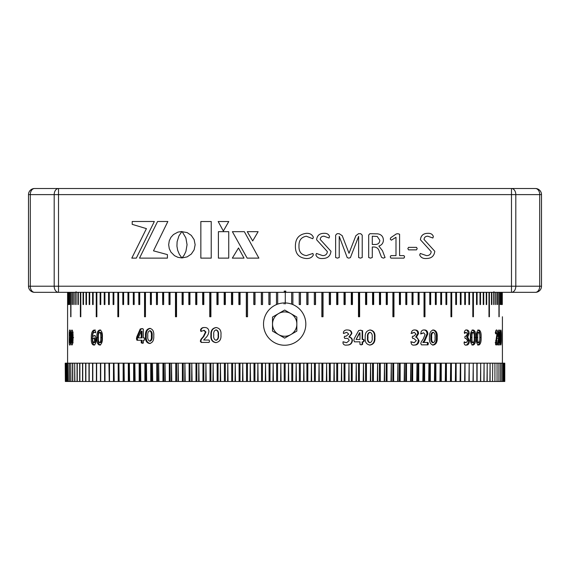 <?xml version="1.0" encoding="UTF-8"?>
<svg xmlns="http://www.w3.org/2000/svg" width="570" height="570" viewBox="0 0 570 570"><rect width="100%" height="100%" fill="white"/><g stroke="black" fill="none" stroke-linecap="round" stroke-linejoin="round"><path stroke-width="0.85" d="M313.365 254.933C311.968 257.59 309.482 258.773 305.905 258.488C298.808 257.711 295.303 253.629 295.403 246.233C295.367 238.573 299.015 234.277 306.346 233.344C309.845 233.18 312.182 234.498 313.365 237.305L312.773 238.73L306.332 236.215C301.181 237.191 298.737 240.476 298.993 246.069C298.723 251.641 301.188 254.819 306.382 255.617L312.873 253.458L313.365 254.933M330.971 251.277C330.379 256.051 327.6 258.459 322.627 258.488C319.271 258.759 317.02 257.583 315.88 254.975L316.478 253.458L322.67 255.617C325.47 255.624 327.038 254.298 327.372 251.634L316.599 239.742C317.091 235.503 319.542 233.372 323.952 233.344C326.881 233.144 328.74 234.213 329.531 236.543L329.04 238.011L324.031 236.215C321.758 236.187 320.483 237.263 320.19 239.436L330.971 251.277M362.221 257.526L360.418 258.132L358.63 257.526L358.63 236.351L350.408 257.626L348.819 258.132L347.223 257.626L339.228 236.351L339.228 257.526L337.404 258.132L335.637 257.526L335.637 235.168L337.077 233.7L339.186 233.7L342.207 235.674L349.025 253.28L355.865 235.731L358.523 233.7L360.739 233.7L362.221 235.168L362.221 257.526M385.071 257.519L383.332 258.132L381.551 257.341L379.299 251.52C378.63 248.812 376.984 247.302 374.369 246.995L372.281 246.995L372.281 257.519L370.486 258.132L368.69 257.526L368.69 235.011L369.887 233.7L377.668 233.843C381.259 234.412 383.175 236.479 383.418 240.034C383.311 243.069 381.8 245.079 378.879 246.069L382.456 250.715L385.071 257.519M200.847 258.132L211.228 258.132L211.228 221.523L200.847 221.523L200.847 258.132M228.777 221.523L218.167 221.523L223.355 231.021L228.777 221.523M177.099 241.773L178.923 235.909L181.916 231.513L177.954 232.104L173.48 234.534L170.929 237.334L169.269 240.796L168.67 244.722L169.269 248.648L170.929 252.104L174.498 255.673L177.954 257.341L181.916 257.932L179.4 254.419L177.669 250.28L176.942 246.233L177.099 241.773M244.024 258.132L238.502 247.971L232.332 258.132L244.024 258.132M244.352 231.677L232.389 231.677L247.145 258.132L258.88 258.132L244.352 231.677M247.273 231.677L252.702 240.946L258.117 231.677L247.273 231.677M218.395 258.132L228.741 258.132L228.741 231.677L218.395 231.677L218.395 258.132M146.426 228.627L131.798 258.132L136.301 258.132L154.342 221.495L132.197 221.495L132.197 224.352L146.426 228.627M139.522 258.132L167.423 258.132L167.423 254.612L153.487 250.836L167.851 221.495L157.569 221.495L139.522 258.132M182.258 231.748L185.898 237.982L187.06 244.722L185.898 251.448L184.082 255.218L182.037 257.932L187.145 256.878L191.313 254.049L194.121 249.86L195.147 244.722L194.121 239.607L191.313 235.417L187.145 232.581L182.258 231.748M434.789 251.277C434.197 256.051 431.419 258.459 426.445 258.488C423.09 258.759 420.845 257.583 419.698 254.975L420.297 253.458L426.495 255.617C429.288 255.624 430.856 254.298 431.198 251.634L420.418 239.742C420.916 235.503 423.368 233.372 427.771 233.344C430.706 233.144 432.566 234.213 433.35 236.543L432.865 238.011L427.849 236.215C425.583 236.187 424.301 237.263 424.016 239.436L434.789 251.277M417.19 248.598L416.52 249.867L408.533 249.867L407.849 248.598L408.533 247.352L416.52 247.352L417.19 248.598M404.615 256.885L403.923 258.132L390.934 258.132L390.243 256.885L390.92 255.617L395.993 255.617L395.993 237.291L391.369 240.169L390.243 239.143L390.785 237.683L396.293 233.935L397.896 233.7L399.584 234.227L399.584 255.617L403.945 255.617L404.615 256.885M34.606 188.506L535.394 188.506A6.106 6.106 0 0 1 541.5 194.612L541.5 286.218A6.106 6.106 0 0 1 535.394 292.332L285.791 292.332L285.791 291.106L284.209 291.106L284.209 292.332L34.606 292.332A6.106 4.318 -90 0 1 30.288 286.218L511.49 286.218L511.49 194.612L58.511 194.612L58.511 292.332A6.106 4.318 90 0 1 54.193 286.218L54.193 194.612L58.511 194.612L58.511 188.506A6.106 4.318 -90 0 0 54.193 194.612L30.288 194.612L30.288 286.218L28.5 286.218L28.5 194.612L30.288 194.612A6.106 4.318 90 0 1 34.606 188.506A6.106 6.106 0 0 0 28.5 194.612M28.5 286.218A6.106 6.106 0 0 0 34.606 292.332M377.24 236.465L372.281 236.215L372.281 244.48L375.217 244.48C378.053 244.473 379.584 243.091 379.827 240.326L377.24 236.465M359.941 332.78L356.108 339.464L359.962 339.464L359.962 332.78L359.52 332.78L356.108 339.464M372.16 337.618C372.552 334.854 371.868 333.094 370.101 332.346C368.313 333.058 367.614 334.754 367.999 337.44C367.6 340.19 368.284 341.943 370.058 342.691C371.847 341.9 372.545 340.212 372.16 337.618M363.346 339.464L363.753 340.661L363.346 341.829M360.254 330.194L362.149 330.678L362.149 339.464L363.788 339.464L364.194 340.661L363.788 341.829L362.149 341.829L362.149 344.408L360.831 344.85M364.194 340.661L363.753 340.661M362.591 341.829L362.591 344.408L361.259 344.85L359.962 344.408L359.962 341.829L354.504 341.829L353.863 340.497L354.227 338.573L358.651 330.586L360.682 330.194L362.149 330.678M362.591 330.678L362.591 339.464M362.591 344.408L362.149 344.408M370.058 342.691L369.581 342.691C367.814 341.943 367.137 340.19 367.529 337.44C367.151 334.761 367.842 333.065 369.624 332.346L370.101 332.346M369.738 329.98C373.3 330.564 374.853 333.058 374.412 337.461C374.761 341.893 373.115 344.423 369.474 345.064M374.918 337.461C375.267 341.893 373.607 344.423 369.951 345.064C366.346 344.43 364.757 341.936 365.199 337.575C364.864 333.144 366.539 330.614 370.215 329.98C373.799 330.564 375.366 333.058 374.918 337.461L374.412 337.461M347.237 329.98C349.766 329.902 351.163 331.106 351.441 333.593L348.876 337.098C350.807 337.376 351.861 338.516 352.053 340.504C351.612 343.617 349.802 345.142 346.624 345.064M346.774 332.346L343.703 333.429L343.354 332.353C343.974 330.572 345.384 329.781 347.593 329.98C350.358 330.037 351.768 331.248 351.811 333.593L349.239 337.098C351.17 337.362 352.232 338.502 352.431 340.504C351.982 343.617 350.165 345.142 346.973 345.064C344.658 345.413 343.318 344.672 342.933 342.841L343.297 341.829L346.638 342.691L349.139 340.625C348.854 339.007 347.807 338.259 345.99 338.381L344.729 338.381L344.18 337.276L344.7 336.229L345.99 336.229L348.733 334.12L346.774 332.346L343.375 333.429M342.969 341.829L346.638 342.691M352.431 340.504L352.053 340.504M349.239 337.098L348.876 337.098L349.239 337.07M351.811 333.593L351.441 333.593M435.031 337.618C435.338 334.854 434.796 333.094 433.392 332.346C431.974 333.058 431.419 334.754 431.718 337.44C431.405 340.19 431.953 341.943 433.357 342.691C434.775 341.9 435.33 340.212 435.031 337.618M427.165 342.477L427.543 343.66L427.194 344.85M423.588 329.98C425.676 329.93 426.83 331.206 427.058 333.806L424.094 340.739L422.812 342.477L427.97 342.477L428.348 343.66L427.999 344.85L421.486 344.85L420.745 343.617L421.33 341.687L423.268 339L425.078 334.476L423.645 332.78L420.461 333.856M423.645 332.78L421.223 333.856L420.916 332.438C421.415 330.65 422.57 329.823 424.372 329.98C426.467 329.923 427.628 331.198 427.863 333.806L424.885 340.739L423.588 342.477M427.863 333.806L427.058 333.806M433.357 342.691L432.523 342.691C431.127 341.943 430.578 340.19 430.899 337.44C430.592 334.761 431.148 333.065 432.559 332.346L433.392 332.346M432.651 329.98C435.466 330.564 436.698 333.058 436.342 337.461C436.62 341.893 435.323 344.423 432.445 345.064M437.197 337.461C437.475 341.893 436.171 344.423 433.278 345.064C430.4 344.43 429.132 341.936 429.481 337.575C429.217 333.144 430.557 330.614 433.485 329.98C436.314 330.564 437.553 333.058 437.197 337.461L436.342 337.461M414.297 329.98C416.406 329.902 417.575 331.106 417.796 333.593L415.665 337.098C417.269 337.376 418.152 338.516 418.302 340.504C417.945 343.617 416.435 345.142 413.784 345.064M412.965 338.381L412.167 337.276L412.602 336.229L413.685 336.229L415.979 334.12L414.34 332.346L411.048 333.429M412.602 336.229L412.965 336.229M410.706 341.829L414.226 342.691L416.328 340.625L413.685 338.381L412.623 338.381M414.34 332.346L411.761 333.429L411.462 332.353C411.989 330.572 413.179 329.781 415.024 329.98C417.34 330.037 418.508 331.248 418.544 333.593L416.406 337.098L419.057 340.504C418.694 343.617 417.176 345.142 414.511 345.064C412.566 345.413 411.44 344.672 411.113 342.841L411.419 341.829L414.226 342.691M419.057 340.504L418.302 340.504M416.406 337.098L415.665 337.098L416.406 337.07M418.544 333.593L417.796 333.593M474.247 337.618C474.461 334.854 474.09 333.094 473.128 332.346C472.152 333.058 471.768 334.754 471.981 337.44C471.761 340.19 472.138 341.943 473.107 342.691C474.076 341.9 474.454 340.212 474.247 337.618M479.798 337.618C479.99 334.854 479.655 333.094 478.793 332.346C477.909 333.058 477.56 334.754 477.745 337.44C477.553 340.19 477.895 341.943 478.772 342.691C479.648 341.9 479.99 340.212 479.798 337.618M473.107 342.691L472.053 342.691C471.084 341.943 470.713 340.19 470.927 337.44C470.72 334.761 471.105 333.065 472.074 332.346L473.128 332.346M472.138 329.98C474.055 330.564 474.888 333.058 474.646 337.461C474.839 341.893 473.955 344.423 471.996 345.064M475.715 337.461C475.907 341.893 475.024 344.423 473.05 345.064C471.062 344.43 470.186 341.936 470.421 337.575C470.243 333.144 471.169 330.614 473.193 329.98C475.124 330.564 475.964 333.058 475.715 337.461L474.646 337.461M478.772 342.691L477.681 342.691C476.805 341.943 476.47 340.19 476.663 337.44C476.477 334.761 476.819 333.065 477.703 332.346L478.793 332.346M477.76 329.98C479.491 330.564 480.239 333.058 480.018 337.461C480.197 341.893 479.399 344.423 477.632 345.064M481.123 337.461C481.301 341.893 480.496 344.423 478.722 345.064C476.919 344.43 476.121 341.936 476.335 337.575C476.178 333.144 477.012 330.614 478.85 329.98C480.588 330.564 481.344 333.058 481.123 337.461L480.018 337.461M465.761 329.98C467.201 329.902 467.991 331.106 468.134 333.593L466.695 337.098L468.476 340.504C468.241 343.617 467.222 345.142 465.405 345.064M466.31 332.346L464.529 333.429L464.322 332.353C464.693 330.572 465.512 329.781 466.78 329.98C468.355 330.037 469.153 331.248 469.174 333.593L467.721 337.098L469.516 340.504C469.274 343.617 468.248 345.142 466.424 345.064C465.091 345.413 464.308 344.672 464.08 342.841L464.286 341.829L466.232 342.691L467.664 340.625L465.861 338.381L465.127 338.381L464.807 337.276L465.113 336.229L465.861 336.229L467.436 334.12L466.31 332.346L464.329 332.738M464.094 342.37L466.232 342.691M469.516 340.504L468.476 340.504M467.721 337.098L466.695 337.098L467.721 337.07M469.174 333.593L468.134 333.593M499.405 341.117L499.014 338.537L498.643 341.095L499.042 342.912L499.405 341.117M501.073 337.618L500.816 332.346L500.524 337.44L500.809 342.691L501.073 337.618M499.37 333.82L499.035 332.132L498.686 333.764L499.064 336.093L499.37 333.82M497.809 338.537L499.014 338.537M497.838 342.912L499.042 342.912M497.446 341.095L498.643 341.095M497.831 332.132L499.035 332.132M497.867 336.093L499.064 336.093M497.489 333.764L498.686 333.764M498.444 338.031L498.529 338.537M498.436 336.093L498.365 336.471M498.429 330.906L498.572 332.132M498.607 342.912L498.38 344.323M499.819 333.557L499.42 337.119L499.883 340.903C499.84 343.81 499.548 345.199 499.007 345.064C498.472 345.242 498.159 343.981 498.066 341.295L498.629 337.454L498.151 333.892C498.237 331.177 498.543 329.873 499.064 329.98C499.527 329.845 499.776 331.042 499.819 333.557L499.363 333.557M499.883 340.903L499.398 340.903M499.42 337.119L498.216 337.119M499.598 332.346L500.816 332.346M499.598 342.691L500.809 342.691M501.386 337.461C501.443 341.893 501.244 344.423 500.795 345.064C500.282 344.43 500.054 341.936 500.111 337.575C500.075 333.144 500.318 330.614 500.83 329.98C501.265 330.564 501.45 333.058 501.386 337.461L501.073 337.461M496.463 342.477L496.47 344.85L495.736 344.85L495.501 343.617L496.833 334.476L496.406 332.78L495.216 332.78M495.993 330.458L496.406 332.78L495.651 333.856L495.551 332.438C495.715 330.65 496.078 329.823 496.627 329.98C497.24 329.923 497.574 331.198 497.624 333.806L496.434 333.806M497.624 333.806L496.385 342.477L497.66 342.477L497.667 344.85L495.736 344.85M496.385 342.477L495.202 342.477M70.195 341.117L69.854 338.537L69.882 342.912L70.195 341.117L70.687 341.117M70.167 333.82L69.875 332.132L69.604 333.764L69.903 336.093L70.167 333.82L70.609 333.82M71.065 338.537L69.854 338.537M71.086 342.912L69.882 342.912M71.079 332.132L69.875 332.132M71.108 336.093L69.903 336.093M70.502 332.132L70.538 331.676M70.509 343.731L70.438 342.912M69.191 341.295L69.241 333.892C69.276 331.177 69.497 329.873 69.903 329.98C70.31 329.845 70.552 331.042 70.616 333.557L70.21 337.119L70.687 340.903C70.609 343.81 70.331 345.199 69.854 345.064C69.447 345.242 69.227 343.981 69.191 341.295L69.576 341.295M69.241 333.892L69.604 333.892M69.561 337.454L70.773 337.454M72.397 337.618L71.934 332.346L71.492 337.44L71.927 342.691L72.397 337.618L73.587 337.618M73.131 332.346L71.934 332.346M73.124 342.691L71.927 342.691M72.326 332.346L72.582 330.792M72.525 344.237L72.297 342.691M70.944 337.575C70.858 333.144 71.2 330.614 71.963 329.98C72.775 330.564 73.131 333.058 73.046 337.461C73.11 341.893 72.725 344.423 71.906 345.064C71.165 344.43 70.844 341.936 70.944 337.575L72.148 337.575M94.648 340.219L93.751 337.953L92.703 338.68C92.554 340.881 92.882 342.221 93.679 342.691L94.648 340.219L95.717 340.219L94.82 337.953L93.751 337.953M95.717 340.219L94.748 342.691L93.679 342.691M92.675 336.435L94.1 335.58C95.432 335.68 96.102 337.127 96.123 339.919C96.016 343.183 95.176 344.9 93.608 345.064C91.863 344.551 91.093 342.221 91.314 338.088C91.164 333.236 92.148 330.536 94.271 329.98L95.696 331.59L95.504 332.816L94.264 332.346C93.166 332.609 92.639 333.97 92.675 336.435L95.176 335.58M95.682 332.381L94.264 332.346M94.684 345.064C92.946 344.551 92.183 342.221 92.397 338.088C92.247 333.258 93.231 330.55 95.34 329.98M91.314 338.088L92.397 338.088M100.769 337.618C100.99 334.854 100.598 333.094 99.586 332.346C98.582 333.058 98.19 334.754 98.403 337.44C98.183 340.19 98.567 341.943 99.558 342.691C100.584 341.9 100.983 340.212 100.769 337.618L101.802 337.618C102.023 334.854 101.631 333.101 100.626 332.346L99.586 332.346M101.802 337.618C102.023 340.204 101.617 341.893 100.605 342.691L99.558 342.691M100.548 345.064C98.546 344.43 97.677 341.936 97.933 337.575C97.727 333.144 98.653 330.614 100.691 329.98M96.872 337.575C96.672 333.144 97.598 330.614 99.65 329.98C101.724 330.564 102.636 333.058 102.386 337.461C102.572 341.893 101.61 344.423 99.501 345.064C97.491 344.43 96.615 341.936 96.872 337.575L97.933 337.575M141.225 331.198L141.246 337.882L138.197 337.882L141.225 331.198M141.246 337.882L142.051 337.882L142.051 331.198L141.246 331.198M144.153 337.882L144.666 339.079L144.153 340.254M137.783 340.254L137.292 338.915L137.57 336.991L141.011 329.011L142.621 328.612M143.084 343.268L142.051 342.827L142.051 340.254L136.95 340.254L136.458 338.915L137.292 338.915M136.458 338.915L136.736 336.991L140.199 329.011L141.816 328.612L143.355 329.097L143.355 337.882L144.338 337.882M140.199 329.011L141.011 329.011M136.736 336.991L137.57 336.991M144.338 340.254L143.355 340.254L143.355 342.827L142.286 343.268L141.246 342.827L142.051 342.827M141.246 342.827L141.246 340.254M151.364 336.036C151.698 333.272 151.107 331.519 149.597 330.771C148.086 331.483 147.495 333.179 147.822 335.858C147.488 338.616 148.065 340.361 149.561 341.117C151.086 340.326 151.691 338.63 151.364 336.036L152.112 336.036C152.447 333.279 151.862 331.519 150.359 330.771L149.597 330.771M152.112 336.036C152.439 338.623 151.841 340.319 150.323 341.117L149.561 341.117M150.238 343.489C147.217 342.848 145.899 340.354 146.276 336.001C145.984 331.569 147.374 329.033 150.459 328.398M145.493 336.001C145.2 331.569 146.597 329.033 149.696 328.398C152.774 328.99 154.128 331.483 153.758 335.887C154.042 340.311 152.61 342.848 149.475 343.489C146.44 342.855 145.115 340.354 145.493 336.001L146.276 336.001M201.338 331.412L200.982 329.994C201.559 328.206 202.927 327.387 205.093 327.536M201.652 342.406L200.783 341.181L201.466 339.243L203.761 336.564L205.941 332.032L204.217 330.336L200.868 331.412L200.505 329.994L200.982 329.994M200.505 329.994C201.089 328.206 202.464 327.387 204.644 327.536C207.195 327.479 208.62 328.762 208.919 331.362C208.634 334.091 207.409 336.407 205.257 338.295L203.697 340.034L209.047 340.034L209.525 341.216L209.083 342.406L201.182 342.406L200.305 341.181L200.783 341.181M200.305 341.181L200.996 339.243L203.305 336.564L205.499 332.032L205.941 332.032M205.499 332.032L203.761 330.336M218.075 335.174C218.481 332.41 217.768 330.65 215.945 329.909C214.106 330.621 213.387 332.317 213.786 334.996C213.38 337.746 214.078 339.499 215.902 340.254C217.747 339.464 218.474 337.768 218.075 335.174L218.453 335.174C218.852 332.41 218.146 330.657 216.329 329.909L215.945 329.909M218.453 335.174C218.844 337.761 218.125 339.456 216.287 340.254L215.902 340.254M216.18 342.62C212.51 341.986 210.9 339.492 211.356 335.139C211.007 330.707 212.703 328.17 216.45 327.536M210.943 335.139C210.587 330.7 212.296 328.17 216.059 327.536C219.778 328.12 221.409 330.621 220.953 335.025C221.303 339.449 219.585 341.979 215.795 342.62C212.097 341.986 210.48 339.492 210.943 335.139L211.356 335.139M323.033 292.332L323.033 316.756L321.829 316.756L321.829 292.332M359.627 292.332L359.627 316.756L358.48 316.756L358.48 292.332M393.343 292.332L393.343 316.756L393.955 316.756L393.955 292.332M424.187 292.332L424.187 316.756L424.971 316.756L424.971 292.332M451.732 292.332L451.732 316.756L450.948 316.756L450.948 292.332M473.428 292.332L473.428 316.756L472.815 316.756L472.815 292.332M489.402 316.756L488.982 316.756L489.402 316.756L489.402 292.332M499.163 316.756L499.163 292.332M502.412 316.756L502.412 363.168M67.588 363.168L67.588 292.332M70.937 316.756L70.937 292.332M80.798 316.756L80.377 316.756L80.798 316.756L80.798 292.332M96.857 292.332L96.857 316.756L96.245 316.756L96.245 292.332M118.631 292.332L118.631 316.756L117.848 316.756L117.848 292.332M144.531 292.332L144.531 316.756L145.464 316.756L145.322 292.332M175.482 292.332L175.482 316.756L176.536 316.756L176.094 316.756L176.094 292.332M210.907 292.332L210.907 316.756L209.76 316.756L209.76 292.332M247.53 292.332L247.53 316.756L246.326 316.756L246.326 292.332M268.897 292.332L268.897 304.544L270.116 304.544L270.116 292.332M268.983 304.544L268.983 292.332M261.345 292.332L261.345 304.544L262.556 304.544L262.556 292.332M261.473 304.544L261.473 292.332M253.814 292.332L253.814 304.544L255.025 304.544L255.025 292.332M253.985 304.544L253.985 292.332M246.539 316.756L246.539 292.332M238.88 292.332L238.88 304.544L240.077 304.544L240.077 292.332M239.136 304.544L239.136 292.332M231.491 292.332L231.491 304.544L232.681 304.544L232.681 292.332M231.791 304.544L231.791 292.332M224.174 292.332L224.174 304.544L225.342 304.544L225.342 292.332M224.509 304.544L224.509 292.332M216.928 292.332L216.928 304.544L218.089 304.544L218.089 292.332M217.305 304.544L217.305 292.332M210.18 316.756L210.18 292.332M202.685 292.332L202.685 304.544L203.818 304.544L203.818 292.332M203.148 304.544L203.148 292.332M195.717 292.332L195.717 304.544L196.828 304.544L196.828 292.332M196.215 304.544L196.215 292.332M188.848 292.332L188.848 304.544L189.945 304.544L189.945 292.332M189.39 304.544L189.39 292.332M182.101 292.332L182.101 304.544L183.184 304.544L182.678 304.544L182.678 292.332M183.184 304.544L183.184 292.332M176.536 316.756L176.536 292.332M168.998 292.332L168.998 304.544L170.031 304.544L169.646 304.544L169.646 292.332M170.031 304.544L170.031 292.332M162.65 292.332L162.65 304.544L163.661 304.544L163.334 292.332M163.661 304.544L163.661 292.332M156.451 292.332L156.451 304.544L157.434 304.544L157.17 292.332M157.434 304.544L157.434 292.332M150.409 292.332L150.409 304.544L151.371 304.544L151.164 292.332M151.371 304.544L151.371 292.332M145.464 316.756L145.464 292.332M138.823 292.332L138.823 304.544L139.736 304.544L139.643 292.332M139.736 304.544L139.736 292.332M133.302 292.332L133.302 304.544L134.178 304.544L134.15 292.332L134.178 304.544M127.958 292.332L127.958 304.544L128.806 304.544L128.806 292.332M122.807 292.332L122.807 304.544L123.619 304.544L123.619 292.332M113.102 292.332L113.102 304.544L113.85 304.544L113.85 292.332M108.557 292.332L108.557 304.544L109.276 304.544L109.276 292.332M104.232 292.332L104.232 304.544L104.916 304.544L104.916 292.332M100.128 292.332L100.128 304.544L100.776 304.544L100.776 292.332M92.597 292.332L92.597 304.544L93.166 304.544L93.166 292.332M89.184 304.544L89.711 304.544L89.184 304.544L89.184 292.332M89.711 304.544L89.711 292.332M86.006 304.544L86.498 304.544L86.006 304.544L86.006 292.332M86.498 304.544L86.498 292.332M83.07 304.544L83.526 304.544L83.07 304.544L83.07 292.332M83.526 304.544L83.526 292.332M80.377 292.332L80.377 316.756M77.94 304.544L78.318 304.544L77.94 304.544L77.94 292.332M78.318 304.544L78.318 292.332M75.753 304.544L75.753 292.332M76.088 304.544L76.088 292.332M73.822 304.544L73.822 292.332M74.114 304.544L74.114 292.332M72.141 304.544L72.141 292.332M72.397 304.544L72.397 292.332M70.73 292.332L70.73 316.756M69.576 304.544L69.576 292.332M69.739 304.544L69.739 292.332M68.678 304.544L68.678 292.332M68.806 304.544L68.806 292.332M68.051 304.544L68.051 292.332M68.136 304.544L68.136 292.332M67.688 304.544L67.688 292.332M67.73 304.544L67.73 292.332M502.248 304.544L502.248 292.332M502.291 304.544L502.291 292.332M501.814 304.544L501.814 292.332M501.906 304.544L501.906 292.332M501.123 304.544L501.123 292.332M501.251 304.544L501.251 292.332M500.168 304.544L500.168 292.332M500.339 304.544L500.339 292.332M498.95 292.332L498.95 316.756M497.468 304.544L497.468 292.332M497.724 304.544L497.724 292.332M495.729 304.544L495.729 292.332M496.028 304.544L496.028 292.332M493.734 304.544L493.734 292.332M494.069 304.544L494.069 292.332M491.482 304.544L491.86 304.544L491.482 304.544L491.482 292.332M491.86 304.544L491.86 292.332M488.982 292.332L488.982 316.756M486.231 304.544L486.687 304.544L486.231 304.544L486.231 292.332M486.687 304.544L486.687 292.332M483.232 304.544L483.731 304.544L483.232 304.544L483.232 292.332M483.731 304.544L483.731 292.332M479.997 304.544L480.539 304.544L479.997 304.544L479.997 292.332M480.539 304.544L480.539 292.332M476.527 292.332L476.527 304.544L477.097 304.544L477.097 292.332M468.882 292.332L468.882 304.544L469.53 304.544L469.53 292.332M464.721 292.332L464.721 304.544L465.405 304.544L465.405 292.332M460.339 292.332L460.339 304.544L461.059 304.544L461.059 292.332M455.743 292.332L455.743 304.544L456.499 304.544L456.499 292.332M445.94 292.332L445.94 304.544L446.759 304.544L446.759 292.332M440.745 292.332L440.745 304.544L441.593 304.544L441.593 292.332M435.387 292.332L435.387 304.544L436.235 304.544L436.235 292.332M435.352 292.332L435.352 304.544M429.873 292.332L429.873 304.544L430.692 304.544L430.692 292.332M429.78 292.332L429.78 304.544M424.03 292.332L424.03 316.756M418.33 292.332L418.33 304.544L419.078 304.544L419.078 292.332M418.116 292.332L418.116 304.544M412.309 292.332L412.309 304.544L413.022 304.544L413.022 292.332M412.032 292.332L412.032 304.544M406.132 292.332L406.132 304.544L406.809 304.544L406.809 292.332M405.797 292.332L405.797 304.544M399.805 292.332L399.805 304.544L400.453 304.544L400.453 292.332M399.413 292.332L399.413 304.544M392.894 292.332L392.894 316.756M386.752 292.332L386.752 304.544L387.322 304.544L387.322 292.332M386.239 292.332L386.239 304.544M379.463 292.332L379.463 304.544L380.56 304.544L380.56 292.332M380.033 304.544L380.033 292.332M372.573 292.332L372.573 304.544L373.692 304.544L373.692 292.332M373.193 304.544L373.193 292.332M365.577 292.332L365.577 304.544L366.709 304.544L366.709 292.332M366.253 304.544L366.253 292.332M359.214 316.756L359.214 292.332M351.291 292.332L351.291 304.544L352.452 304.544L352.452 292.332M352.082 304.544L352.082 292.332M344.024 292.332L344.024 304.544L345.199 304.544L345.199 292.332M344.864 304.544L344.864 292.332M336.685 292.332L336.685 304.544L337.875 304.544L337.875 292.332M337.583 304.544L337.583 292.332M329.289 292.332L329.289 304.544L330.479 304.544L330.479 292.332M330.23 304.544L330.23 292.332M322.827 316.756L322.827 292.332M314.327 292.332L314.327 304.544L315.538 304.544L315.538 292.332M315.374 304.544L315.374 292.332M306.795 292.332L306.795 304.544L308.007 304.544L308.007 292.332M307.886 304.544L307.886 292.332M299.229 292.332L299.229 304.544L300.447 304.544L300.447 292.332M300.369 304.544L300.369 292.332M292.83 304.544L292.83 292.332M291.648 292.332L291.648 304.116M292.873 304.544L292.873 292.332M276.521 304.544L276.521 292.332M276.478 292.332L276.478 304.544M277.697 304.116L277.697 292.332M284.067 302.941L284.06 303.938M285.285 303.938L285.285 292.332L284.209 292.332M65.35 381.494L65.215 363.168L65.35 381.494L65.465 363.168L65.992 363.168L65.992 381.494L65.465 381.494M65.992 363.168L66.148 381.494L66.783 381.494L66.783 363.168L67.837 363.168L67.837 381.494L66.783 381.494M66.148 363.168L66.783 363.168M67.837 363.168L68.008 381.494L69.162 381.494L69.162 363.168L70.744 363.168L70.744 381.494L69.162 381.494M68.008 363.168L69.162 363.168M70.744 363.168L70.929 381.494L72.59 381.494L72.59 363.168L74.691 363.168L74.691 381.494L72.59 381.494M70.929 363.168L72.59 363.168M74.691 363.168L74.891 381.494L77.05 381.494L77.05 363.168L79.665 363.168L79.665 381.494L79.665 363.168L82.529 363.168L82.529 381.494L82.529 363.168L85.642 363.168L85.642 381.494L85.635 363.168L88.991 363.168L88.991 381.494L88.984 363.168L92.582 363.168L92.582 381.494L92.575 363.168L96.408 363.168L96.408 381.494L96.408 363.168L100.47 363.168L100.47 381.494L100.455 363.168L104.745 363.168L104.745 381.494L104.723 363.168L109.248 363.168L109.248 381.494L108.927 363.168M74.891 363.168L77.05 363.168M77.256 363.168L77.256 381.494L96.394 381.494L96.394 363.168M96.651 363.168L96.651 381.494L100.448 381.494L100.448 363.168M100.712 363.168L100.712 381.494L104.723 381.494L104.723 363.168M104.994 363.168L104.994 381.494L108.927 381.494M113.466 381.494L113.922 381.494L113.964 363.168L113.964 381.494L113.922 363.168L109.497 363.168L109.497 381.494L113.466 381.494L113.466 363.168M113.964 363.168L114.214 381.494L118.831 381.494L118.888 363.168L118.831 381.494M114.214 363.168L118.831 363.168M118.888 363.168L119.144 381.494L123.954 381.494L124.011 363.168L123.954 381.494M119.144 363.168L123.954 363.168M124.011 363.168L124.274 381.494L129.262 381.494L129.333 363.168L129.262 381.494M124.274 363.168L129.262 363.168M129.333 363.168L129.597 381.494L134.762 381.494L134.848 363.168L134.762 381.494M129.597 363.168L134.762 363.168M134.848 363.168L135.111 381.494L140.448 381.494L140.541 363.168L140.448 381.494M135.111 363.168L140.448 363.168M140.541 363.168L140.804 381.494L146.312 381.494L146.412 363.168L146.312 381.494M140.804 363.168L146.312 363.168M146.412 363.168L146.675 381.494L152.34 381.494L152.447 363.168L152.34 381.494M146.675 363.168L152.34 363.168M152.447 363.168L152.717 381.494L158.531 381.494L158.645 363.168L158.531 381.494M152.717 363.168L158.531 363.168M158.645 363.168L158.916 381.494L164.88 381.494L165.001 363.168L164.88 381.494M158.916 363.168L164.88 363.168M165.001 363.168L165.272 381.494L171.371 381.494L171.506 363.168L171.371 381.494M165.272 363.168L171.371 363.168M171.506 363.168L171.777 381.494L178.004 381.494L178.139 363.168L178.004 381.494M171.777 363.168L178.004 363.168M178.139 363.168L178.417 381.494L184.766 381.494L184.915 363.168L184.766 381.494M178.417 363.168L184.766 363.168M184.915 363.168L185.186 381.494L191.648 381.494L191.805 363.168L191.648 381.494M185.186 363.168L191.648 363.168M191.805 363.168L192.076 381.494L198.645 381.494L198.809 363.168L198.645 381.494M192.076 363.168L198.645 363.168M198.809 363.168L199.08 381.494L205.749 381.494L205.92 363.168L205.749 381.494M199.08 363.168L205.749 363.168M205.92 363.168L206.183 381.494L212.945 381.494L213.123 363.168L212.945 381.494M206.183 363.168L212.945 363.168M213.123 363.168L213.387 381.494L220.234 381.494L220.419 363.168L220.234 381.494M213.387 363.168L220.234 363.168M220.419 363.168L220.683 381.494L227.594 381.494L227.786 363.168L227.594 381.494M220.683 363.168L227.594 363.168M227.786 363.168L228.05 381.494L235.032 381.494L235.232 363.168L235.032 381.494M228.05 363.168L235.032 363.168M235.232 363.168L235.488 381.494L242.528 381.494L242.735 363.168L242.528 381.494M235.488 363.168L242.528 363.168M242.735 363.168L242.991 381.494L250.073 381.494L250.287 363.168L250.073 381.494M242.991 363.168L250.073 363.168M250.287 363.168L250.543 381.494L257.668 381.494L257.882 363.168L257.668 381.494M250.543 363.168L257.668 363.168M257.882 363.168L258.132 381.494L265.292 381.494L265.513 363.168L265.292 381.494M258.132 363.168L265.292 363.168M265.513 363.168L265.762 381.494L272.937 381.494L273.165 363.168L272.937 381.494M265.762 363.168L272.937 363.168M273.165 363.168L273.408 381.494L280.604 381.494L280.832 363.168L280.604 381.494M273.408 363.168L280.604 363.168M280.832 363.168L281.074 381.494L288.27 381.494L288.506 363.168L288.27 381.494M281.074 363.168L288.27 363.168M288.506 363.168L288.741 381.494L295.93 381.494L296.172 363.168L295.93 381.494M288.741 363.168L295.93 363.168M296.172 363.168L296.4 381.494L303.582 381.494L303.831 363.168L303.582 381.494M296.4 363.168L303.582 363.168M303.831 363.168L304.052 381.494L311.213 381.494L311.462 363.168L311.213 381.494M304.052 363.168L311.213 363.168M311.462 363.168L311.676 381.494L318.808 381.494L319.058 363.168L318.808 381.494M311.676 363.168L318.808 363.168M319.058 363.168L319.271 381.494L326.361 381.494L326.617 363.168L326.361 381.494M319.271 363.168L326.361 363.168M326.617 363.168L326.824 381.494L333.863 381.494L334.127 363.168L333.863 381.494M326.824 363.168L333.863 363.168M334.127 363.168L334.326 381.494L341.309 381.494L341.572 363.168L341.309 381.494M334.326 363.168L341.309 363.168M341.572 363.168L341.765 381.494L348.69 381.494L348.954 363.168L348.69 381.494M341.765 363.168L348.69 363.168M348.954 363.168L349.139 381.494L355.986 381.494L356.25 363.168L355.986 381.494M349.139 363.168L355.986 363.168M356.25 363.168L356.435 381.494L363.197 381.494L363.468 363.168L363.197 381.494M356.435 363.168L363.197 363.168M363.468 363.168L363.639 381.494L370.315 381.494L370.586 363.168L370.315 381.494M363.639 363.168L370.315 363.168M370.586 363.168L370.749 381.494L377.326 381.494L377.597 363.168L377.326 381.494M370.749 363.168L377.326 363.168M377.597 363.168L377.753 381.494L384.23 381.494L384.501 363.168L384.23 381.494M377.753 363.168L384.23 363.168M384.501 363.168L384.65 381.494L391.006 381.494L391.284 363.168L391.006 381.494M384.65 363.168L391.006 363.168M391.284 363.168L391.419 381.494L397.661 381.494L397.931 363.168L397.661 381.494M391.419 363.168L397.661 363.168M397.931 363.168L398.067 381.494L404.173 381.494L404.444 363.168L404.173 381.494M398.067 363.168L404.173 363.168M404.444 363.168L404.565 381.494L410.543 381.494L410.813 363.168L410.543 381.494M404.565 363.168L410.543 363.168M410.813 363.168L410.927 381.494L416.755 381.494L417.026 363.168L416.755 381.494M410.927 363.168L416.755 363.168M417.026 363.168L417.133 381.494L422.812 381.494L423.075 363.168L422.812 381.494M417.133 363.168L422.812 363.168M423.075 363.168L423.175 381.494L428.697 381.494L428.961 363.168L428.697 381.494M423.175 363.168L428.697 363.168M428.961 363.168L429.053 381.494L434.411 381.494L434.675 363.168L434.411 381.494M429.053 363.168L434.411 363.168M434.675 363.168L434.753 381.494L439.94 381.494L440.197 363.168L439.94 381.494M434.753 363.168L439.94 363.168M440.197 363.168L440.268 381.494L445.277 381.494L445.541 363.168L445.277 381.494M440.268 363.168L445.277 363.168M445.541 363.168L445.598 381.494L450.421 381.494L450.678 363.168L450.421 381.494M445.598 363.168L450.421 363.168M450.678 363.168L450.735 381.494L455.366 381.494L455.622 363.168L455.366 381.494M450.735 363.168L455.366 363.168M455.622 363.168L455.665 381.494L460.104 381.494L460.353 363.168L460.104 381.494M455.622 381.494L455.665 363.168L460.104 363.168M460.353 363.168L460.389 381.494L464.628 381.494L464.871 363.168L464.628 381.494M460.353 381.494L460.389 363.168L464.628 363.168M464.871 363.168L464.899 381.494L468.932 381.494L469.174 363.168L468.932 381.494M464.871 381.494L464.899 363.168L468.932 363.168M469.195 381.494L469.195 363.168L469.188 381.494L473.014 381.494L473.25 363.168L473.014 381.494M469.195 363.168L473.014 363.168M476.862 363.168L473.257 363.168L473.25 381.494L476.862 381.494L476.862 363.168L476.862 381.494M480.482 363.168L477.097 363.168L477.104 381.494L480.482 381.494L480.709 363.168L480.482 381.494M483.859 363.168L480.709 363.168L480.717 381.494L483.859 381.494L484.08 363.168L483.859 381.494M486.994 363.168L484.08 363.168L484.087 381.494L486.994 381.494L487.215 363.168L486.994 381.494M489.886 363.168L487.215 363.168L487.215 381.494L489.886 381.494L490.1 363.168L489.886 381.494M492.53 363.168L490.1 363.168L490.1 381.494L492.53 381.494L492.729 363.168L492.53 381.494M492.729 381.494L494.917 381.494L494.917 363.168L494.917 381.494M492.729 363.168L494.917 363.168M495.116 381.494L497.047 381.494L497.047 363.168L497.047 381.494M495.116 363.168L497.047 363.168M497.24 381.494L498.921 381.494L498.921 363.168L498.921 381.494M497.24 363.168L498.921 363.168M499.106 381.494L500.538 381.494L500.538 363.168L500.538 381.494M499.106 363.168L500.538 363.168M500.716 381.494L501.885 381.494L501.885 363.168L501.885 381.494M500.716 363.168L501.885 363.168M502.056 381.494L502.975 381.494L502.975 363.168L502.975 381.494M502.056 363.168L502.975 363.168M503.139 381.494L503.795 381.494L503.795 363.168L503.795 381.494M503.139 363.168L503.795 363.168M503.951 381.494L504.35 381.494L504.35 363.168L504.35 381.494M503.951 363.168L504.35 363.168M504.5 381.494L504.635 363.168L504.635 381.494M504.778 363.168L504.778 381.494M285.285 292.332L285.791 292.332M290.272 313.272A12.162 12.162 -90 0 0 278.616 313.55L272.51 317.062L272.51 331.106L284.672 338.131L296.835 331.106L296.835 317.062L284.672 310.037L272.51 317.062M296.835 323.268A12.162 12.162 -90 0 0 291.277 313.849M291.277 334.319A12.162 12.162 -90 0 0 296.835 324.9M272.538 317.062L272.538 331.106L278.616 334.618A12.162 12.162 -90 0 0 290.272 334.896M284.687 310.044L278.616 313.55A12.162 12.162 -90 0 0 278.616 334.618L284.687 338.124M284.672 302.934A21.154 21.154 -90 0 0 263.518 324.088A21.154 21.154 -90 0 0 284.672 345.242A21.154 21.154 -90 0 0 305.826 324.088A21.154 21.154 -90 0 0 284.672 302.934M535.394 292.332A6.106 4.318 -90 0 0 539.712 286.218L539.712 194.612L511.49 194.612L511.49 188.506A6.106 4.318 -90 0 1 515.807 194.612L515.807 286.218L541.5 286.218M511.49 286.218L515.807 286.218A6.106 4.318 -90 0 1 511.49 292.332L511.49 286.218M541.5 194.612L539.712 194.612A6.106 4.318 -90 0 0 535.394 188.506M284.209 291.719L285.791 291.719M367.529 337.44L367.999 337.44M428.348 343.66L427.543 343.66M424.885 340.739L424.094 340.739M430.899 337.44L431.718 337.44M470.927 337.44L471.981 337.44M476.663 337.44L477.745 337.44M500.111 337.44L500.524 337.44M497.76 343.66L496.563 343.66M496.776 340.739L495.587 340.739M203.305 336.564L203.761 336.564M200.996 339.243L201.466 339.243M65.614 363.168L65.614 381.494M66.947 363.168L66.947 381.494M69.333 363.168L69.333 381.494M72.782 363.168L72.782 381.494M79.878 363.168L79.878 381.494M82.743 363.168L82.743 381.494M85.863 363.168L85.863 381.494M89.219 363.168L89.219 381.494M92.817 363.168L92.817 381.494M104.602 381.494L104.602 363.168M118.809 381.494L118.809 363.168M118.211 381.494L118.211 363.168M123.783 381.494L123.783 363.168M123.156 381.494L123.156 363.168M128.955 381.494L128.955 363.168M128.307 381.494L128.307 363.168M134.313 381.494L134.313 363.168M133.644 381.494L133.644 363.168M139.857 381.494L139.857 363.168M139.166 381.494L139.166 363.168M145.578 381.494L145.578 363.168M144.865 381.494L144.865 363.168M151.47 381.494L151.47 363.168M150.737 381.494L150.737 363.168M157.527 381.494L157.527 363.168M156.771 381.494L156.771 363.168M163.733 381.494L163.733 363.168M162.963 381.494L162.963 363.168M170.088 381.494L170.088 363.168M169.304 381.494L169.304 363.168M176.586 381.494L176.586 363.168M175.781 381.494L175.781 363.168M183.219 381.494L183.219 363.168M182.393 381.494L182.393 363.168M189.974 381.494L189.974 363.168M189.133 381.494L189.133 363.168M196.842 381.494L196.842 363.168M195.987 381.494L195.987 363.168M203.818 381.494L203.818 363.168M202.948 381.494L202.948 363.168M210.893 381.494L210.893 363.168M210.017 381.494L210.017 363.168M218.054 381.494L218.054 363.168M217.17 381.494L217.17 363.168M225.307 381.494L225.307 363.168M224.409 381.494L224.409 363.168M232.624 381.494L232.624 363.168M231.719 381.494L231.719 363.168M240.006 381.494L240.006 363.168M239.094 381.494L239.094 363.168M247.444 381.494L247.444 363.168M246.525 381.494L246.525 363.168M254.933 381.494L254.933 363.168M254.006 381.494L254.006 363.168M262.449 381.494L262.449 363.168M261.523 381.494L261.523 363.168M270.002 381.494L270.002 363.168M269.068 381.494L269.068 363.168M277.562 381.494L277.562 363.168M276.635 381.494L276.635 363.168M285.142 381.494L285.142 363.168M284.209 381.494L284.209 363.168M292.716 381.494L292.716 363.168M291.783 381.494L291.783 363.168M300.283 381.494L300.283 363.168M299.35 381.494L299.35 363.168M307.829 381.494L307.829 363.168M306.902 381.494L306.902 363.168M315.353 381.494L315.353 363.168M314.426 381.494L314.426 363.168M322.834 381.494L322.834 363.168M321.915 381.494L321.915 363.168M330.265 381.494L330.265 363.168M329.353 381.494L329.353 363.168M337.647 381.494L337.647 363.168M336.742 381.494L336.742 363.168M344.964 381.494L344.964 363.168M344.066 381.494L344.066 363.168M352.21 381.494L352.21 363.168M351.327 381.494L351.327 363.168M359.371 381.494L359.371 363.168M358.494 381.494L358.494 363.168M366.446 381.494L366.446 363.168M365.577 381.494L365.577 363.168M373.414 381.494L373.414 363.168M372.566 381.494L372.566 363.168M380.283 381.494L380.283 363.168M379.442 381.494L379.442 363.168M387.03 381.494L387.03 363.168M386.203 381.494L386.203 363.168M393.656 381.494L393.656 363.168M392.844 381.494L392.844 363.168M400.147 381.494L400.147 363.168M399.356 381.494L399.356 363.168M406.495 381.494L406.495 363.168M405.726 381.494L405.726 363.168M412.701 381.494L412.701 363.168M411.946 381.494L411.946 363.168M418.751 381.494L418.751 363.168M418.017 381.494L418.017 363.168M424.636 381.494L424.636 363.168M423.923 381.494L423.923 363.168M430.35 381.494L430.35 363.168M429.659 381.494L429.659 363.168M435.886 381.494L435.886 363.168M435.216 381.494L435.216 363.168M441.244 381.494L441.244 363.168M440.596 381.494L440.596 363.168M446.41 381.494L446.41 363.168M445.783 381.494L445.783 363.168M451.376 381.494L451.376 363.168M450.77 381.494L450.77 363.168M456.135 381.494L456.135 363.168M460.695 381.494L460.695 363.168M465.034 381.494L465.034 363.168M473.257 363.168L473.257 381.494M76.138 291.719L75.525 292.332M493.862 291.719L494.475 292.332"/></g></svg>
